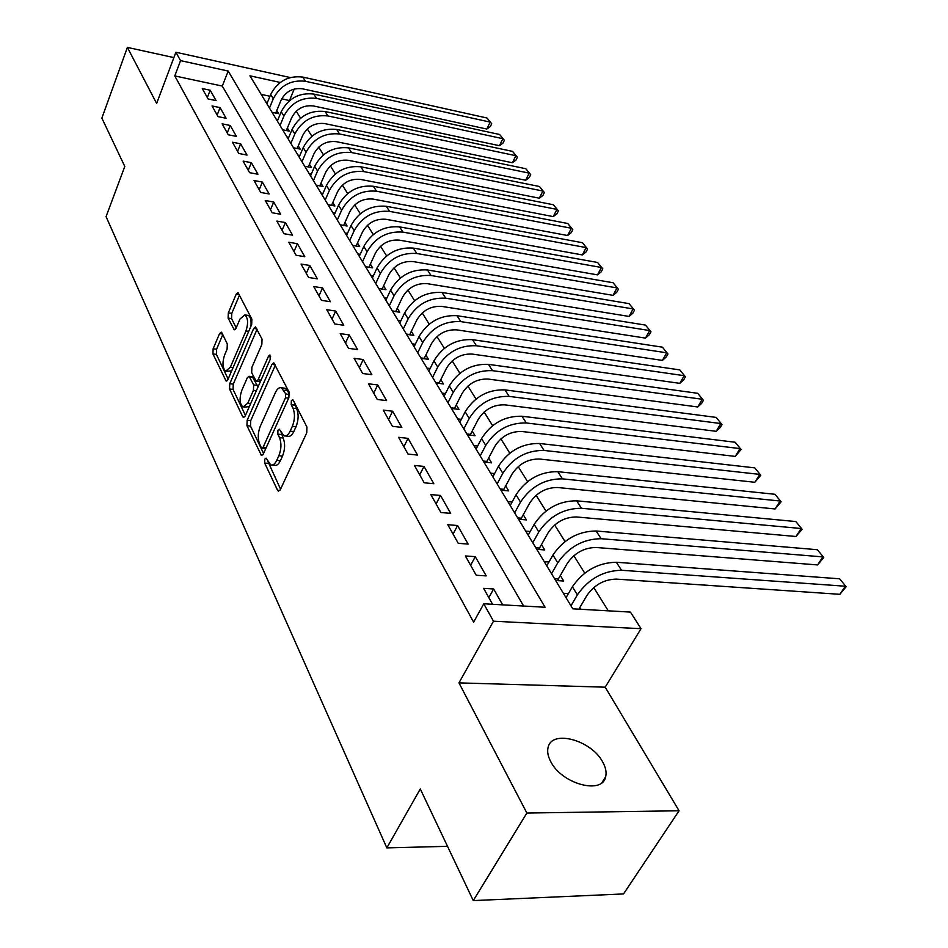 <?xml version="1.0" encoding="UTF-8"?>
<svg xmlns="http://www.w3.org/2000/svg" width="948" height="948" viewBox="0 0 948 948"><rect width="100%" height="100%" fill="white"/><g stroke="black" fill="none" stroke-linecap="round" stroke-linejoin="round"><path stroke-width="1.42" d="M264.8 459.105L264.658 463.027L277.574 490.282L278.392 491.183L280.264 489.796L306.737 432.821L306.927 427.027L293.252 400.234L292.719 399.689L291.344 400.743L291.214 404.713L292.944 408.138C295.124 413.612 294.923 419.703 292.328 426.387L290.135 431.15C288.275 434.954 286.225 436.518 283.997 435.831L279.269 429.183L277.942 430.202L277.8 434.148L279.494 437.597C281.615 443.107 281.402 449.139 278.866 455.715L276.709 460.396C274.92 464.07 272.941 465.575 270.784 464.911L266.08 458.121L264.8 459.105M267.964 461.546L280.561 489.156M294.567 402.829L296.617 408.564L292.944 408.138M281.141 432.454L283.144 437.988L279.494 437.597M550.8 761.73C561.797 783.984 602.395 794.957 605.642 776.815C606.744 772.371 605.736 767.394 602.632 761.872C591.185 740.056 551.795 729.356 548.122 747.332C547.032 751.563 547.92 756.362 550.8 761.73M221.879 332.795L221.263 332.132L219.545 333.625L213.146 348.757L212.933 353.936L226.145 381.132L227.864 379.686L251.67 324.524L251.872 319.168L238.019 292.6L236.218 294.164L228.314 312.876L228.101 318.09L234.227 329.845L236.005 328.34L239.974 319.038L244.809 314.914C248.044 317.829 248.435 323.173 245.959 330.935L230.34 367.208L225.719 371.118C222.519 368.18 222.128 362.859 224.546 355.156L227.093 349.196L227.295 343.946L221.879 332.795M523.628 606.045L222.294 86.078L174.787 75.923L180.558 60.625L175.878 52.235L290.254 77.535M473.277 900.6L526.875 813.04L679.076 810.777L623.511 893.94L473.277 900.6L420.284 788.961L386.843 847.891L106.069 216.63L124.792 166.433L101.863 118.121L127.388 47.4L156.645 103.462L175.878 52.235M679.076 810.777L605.191 687.182L458.962 682.88L526.875 813.04M458.962 682.88L493.493 621.201L483.776 603.793L545.064 607.253L228.195 71.053L180.558 60.625M174.787 75.923L473.621 622.149L483.776 603.793M247.155 420.237L246.954 425.688L261.458 455.502L263.271 454.104L288.867 397.686L289.057 392.034L273.83 362.847L271.934 364.376L247.155 420.237L250.722 420.628L250.509 426.079L263.556 453.476M242.688 416.693L229.558 389.012L229.772 383.691L253.673 328.47L255.522 326.918L262.039 339.1L261.838 344.539L251.895 367.291L251.682 372.718L256.256 381.297L258.081 379.816L268.58 356.021L269.907 354.955L270.251 359.304L245.165 416.042L243.399 417.464L242.688 416.693L244.655 416.907M173.863 57.591L127.388 47.4M272.04 112.291L278.582 113.653L276.745 110.643M282.646 129.793L289.247 131.144L287.363 128.051M293.536 147.781L300.208 149.109L298.264 145.921M304.723 166.244L311.465 167.547L309.463 164.288M316.217 185.227L323.019 186.507L320.981 183.154M328.032 204.732L334.917 205.989L332.807 202.54M340.19 224.806L347.134 226.039L344.977 222.484M352.692 245.449L359.707 246.646L357.491 242.996M365.561 266.696L372.659 267.869L370.36 264.113M378.821 288.583L385.978 289.709L383.62 285.846M392.472 311.122L399.712 312.212L397.283 308.23M406.538 334.348L413.861 335.402L411.349 331.29M421.042 358.297L428.437 359.316L425.853 355.073M436.009 383.004L443.486 383.976L440.82 379.603M451.461 408.505L459.01 409.418L456.261 404.903M467.4 434.836L475.043 435.701L472.199 431.032M483.883 462.031L491.597 462.837L488.658 458.026M500.911 490.152L508.709 490.898L505.675 485.921M518.532 519.231L526.413 519.907L523.272 514.764M536.758 549.33L544.733 549.935L541.474 544.602M555.635 580.496L563.693 581.017L560.327 575.507M502.677 604.86L493.635 588.957L483.61 588.341L492.581 604.291M465.373 555.955L476.228 575.246L486.217 575.898L475.28 556.666L465.373 555.955M447.788 524.718L458.263 543.322L468.122 544.081L457.588 525.524L447.788 524.718M430.819 494.572L440.927 512.524L450.679 513.366L440.5 495.46L430.819 494.572M414.43 465.456L424.194 482.805L433.829 483.717L423.993 466.416L414.43 465.456M398.587 437.312L408.031 454.08L417.547 455.076L408.043 438.355L398.587 437.312M383.265 410.105L392.401 426.316L401.81 427.394L392.614 411.219L383.265 410.105M368.452 383.786L377.28 399.475L386.583 400.601L377.695 384.959L368.452 383.786M354.114 358.308L362.657 373.5L371.853 374.685L363.238 359.529L354.114 358.308M340.214 333.637L348.497 348.343L357.597 349.587L349.243 334.905L340.214 333.637M326.764 309.723L334.786 323.979L343.769 325.283L335.687 311.051L326.764 309.723M313.705 286.545L321.491 300.362L330.378 301.713L322.545 287.919L313.705 286.545M301.049 264.065L308.598 277.468L317.39 278.854L309.783 265.476L301.049 264.065M288.773 242.25L296.096 255.261L304.794 256.695L297.411 243.707L288.773 242.25M276.852 221.074L283.962 233.706L292.565 235.175L285.395 222.567L276.852 221.074M265.274 200.502L272.183 212.767L280.691 214.272L273.723 202.031L265.274 200.502M254.028 180.523L260.736 192.444L269.149 193.984L262.383 182.075L254.028 180.523M243.091 161.101L249.608 172.678L257.939 174.254L251.362 162.677L243.091 161.101M232.45 142.212L238.801 153.481L247.037 155.069L240.638 143.823L232.45 142.212M222.116 123.833L228.278 134.794L236.443 136.417L230.21 125.468L222.116 123.833M212.044 105.951L218.052 116.628L226.122 118.275L220.066 107.61L212.044 105.951M216.085 100.607L210.183 90.226L202.244 88.543L208.098 98.936L216.085 100.607M608.284 610.832L593.744 587.559M584.738 573.149L573.86 555.718M565.008 541.545L554.663 524.979M545.965 511.055L536.118 495.294M527.574 481.608L518.201 466.617M509.799 453.156L500.888 438.877M492.616 425.64L484.132 412.048M475.991 399.025L467.909 386.085M459.91 373.275L452.208 360.939M444.328 348.319L436.981 336.576M429.231 324.145L422.227 312.947M414.596 300.717L407.924 290.041M400.4 277.989L394.036 267.81M386.63 255.936L380.563 246.231M373.251 234.535L367.48 225.28M360.276 213.738L354.753 204.91M347.655 193.546L342.394 185.121M335.391 173.911L330.378 165.876M323.469 154.82L318.694 147.165M311.88 136.251L307.318 128.952M300.587 118.18L296.238 111.212M289.602 100.595L281.722 98.782M269.943 96.258L261.198 94.385M580.934 609.291L579.856 607.514M568.433 593.578L563.373 593.27M548.975 562.01L544.223 561.666M530.216 531.508L525.749 531.141M512.098 502.049L507.891 501.67M494.595 473.573L490.626 473.171M477.674 446.01L473.929 445.607M461.309 419.348L457.777 418.933M445.477 393.527L442.135 393.1M430.143 368.511L426.979 368.085M415.295 344.266L412.285 343.84M400.897 320.744L398.041 320.329M386.938 297.933L384.224 297.518M373.382 275.785L370.822 275.37M360.24 254.289L357.799 253.874M347.466 233.398L345.143 232.995M335.059 213.099L332.855 212.696M323.007 193.356L320.898 192.965M311.288 174.159L309.285 173.78M299.876 155.484L297.968 155.105M288.784 137.294L286.96 136.927M277.977 119.59L276.247 119.235M267.454 102.348L265.807 102.005M386.843 847.891L447.515 846.327M289.507 100.441L294.236 89.041M280.205 82.44L249.94 75.816L572.793 608.829L630.456 612.088L641.026 628.69L493.493 621.201M605.191 687.182L641.026 628.69M222.294 86.078L228.195 71.053M493.635 588.957L488.836 597.631M475.28 556.666L470.623 565.281M457.588 525.524L453.061 534.068M440.5 495.46L436.092 503.945M423.993 466.416L419.715 474.841M408.043 438.355L403.872 446.709M392.614 411.219L388.561 419.502M377.695 384.959L373.737 393.183M363.238 359.529L359.387 367.694M349.243 334.905L345.499 343.01M335.687 311.051L332.025 319.085M322.545 287.919L318.966 295.883M309.783 265.476L306.299 273.38M297.411 243.707L293.998 251.54M285.395 222.567L282.066 230.34M273.723 202.031L270.476 209.733M262.383 182.075L259.207 189.719M251.362 162.677L248.246 170.261M240.638 143.823L237.593 151.336M230.21 125.468L227.236 132.933M220.066 107.61L217.151 115.016M210.183 90.226L207.328 97.573M272.254 465.053L274.422 465.267C276.591 465.918 278.57 464.425 280.359 460.752L276.709 460.396M283.144 437.988C285.277 443.486 285.064 449.518 282.516 456.083L280.359 460.752M285.455 435.985L287.647 436.222C289.898 436.909 291.948 435.345 293.809 431.553L290.135 431.15M296.617 408.564C298.798 414.039 298.596 420.106 296.001 426.79L293.809 431.553M275.37 365.205L250.722 420.628M261.34 447.622L261.861 448.203L263.141 447.219L285.526 397.745L285.668 393.799L281.509 387.803C279.269 387.151 277.219 388.751 275.382 392.614L260.273 426.292C257.82 432.738 257.607 438.64 259.622 444.031L261.34 447.622M262.169 448.238L265.772 448.605M289.519 394.83L285.668 393.799M283.808 388.088L285.135 388.242L287.505 390.695L289.306 394.238M245.437 415.414L233.066 389.427L229.558 389.012M257.05 329.311L233.267 384.118L233.066 389.427M256.635 381.345L260.321 381.76M241.716 390.552C239.204 398.444 239.643 403.931 243.032 407.024L247.784 403.161L253.436 390.339L253.649 384.888L249.111 376.297L247.298 377.778L241.716 390.552M244.063 407.142L249.324 406.621M257.631 387.851L257.204 385.326L253.649 384.888M252.275 376.7L257.204 385.326M226.643 371.225L231.644 370.929M250.876 326.361C251.516 320.507 250.663 316.857 248.317 315.411L247.44 315.281M239.548 295.029L231.774 313.361L231.573 318.587L236.194 327.878M222.768 334.62L216.594 349.208L216.381 354.386L228.136 379.07M578.873 609.173L586.931 595.451C594.372 584.857 604.149 579.406 616.271 579.098L839.881 594.313L845.332 586.22L621.521 570.258C603.272 570.672 588.554 578.884 577.368 594.87L570.969 605.819M839.655 578.801L846.137 586.717L839.655 578.801L616.354 562.259C598.152 562.638 583.506 570.803 572.391 586.753L566.051 597.69M846.137 586.717L839.881 594.313M554.568 578.73L558.336 578.979L567.2 563.527C574.441 553.016 584.051 547.671 596.031 547.482L817.591 564.925L822.888 556.891L601.127 538.713C583.091 538.95 568.634 546.996 557.744 562.851L551.535 573.73M558.336 578.979L557.91 580.638M817.389 549.71L823.753 557.483L817.389 549.71L596.138 530.999C578.162 531.188 563.764 539.199 552.945 555.018L546.783 565.873M823.753 557.483L817.591 564.925M535.81 547.766L539.542 548.051L548.157 532.717C555.208 522.289 564.664 517.039 576.503 516.968L796.012 536.497L801.167 528.51L581.444 508.258C563.622 508.329 549.413 516.222 538.796 531.947L532.776 542.742M539.542 548.051L539.175 549.508M795.846 521.554L802.091 529.185L795.846 521.554L576.633 500.817C558.87 500.84 544.709 508.697 534.162 524.386L528.178 535.17M802.091 529.185L796.012 536.497M517.703 517.869L521.388 518.189L529.766 502.961C536.639 492.616 545.929 487.473 557.637 487.509L775.109 508.958L780.133 501.018L562.448 478.859C544.827 478.764 530.856 486.514 520.511 502.108L514.646 512.832M521.388 518.189L521.068 519.457M774.978 494.287L781.116 501.788L774.978 494.287L557.791 471.666C540.23 471.535 526.306 479.25 516.032 494.809L510.214 505.509M781.116 501.788L775.109 508.958M500.2 488.967L503.85 489.322L511.991 474.201C518.698 463.951 527.835 458.891 539.4 459.022L754.857 482.271L759.751 474.391L544.081 450.442C526.673 450.205 512.915 457.813 502.831 473.277L497.131 483.918M503.85 489.322L503.578 490.4M754.75 467.862L760.794 475.232L754.75 467.862L539.59 443.486C522.23 443.214 508.531 450.786 498.506 466.215L492.853 476.844M760.794 475.232L754.857 482.271M483.267 461.024L486.881 461.403L494.809 446.401C501.35 436.234 510.344 431.257 521.779 431.482L735.233 456.403L739.997 448.582L526.33 422.974C509.112 422.595 495.591 430.072 485.743 445.394L480.198 455.964M486.881 461.403L486.656 462.328M735.15 442.242L741.087 449.494L735.15 442.242L521.981 416.243C504.822 415.84 491.348 423.282 481.56 438.569L476.05 449.115M741.087 449.494L735.233 456.403M466.89 433.983L470.457 434.385L478.171 419.502C484.57 409.418 493.422 404.535 504.727 404.843L716.19 431.316L720.836 423.543L509.159 396.394C492.131 395.885 478.823 403.232 469.224 418.435L463.821 428.911M470.457 434.385L470.267 435.156M716.143 417.404L721.985 424.538L716.143 417.404L504.952 389.889C487.983 389.344 474.723 396.667 465.172 411.823L459.804 422.287M721.985 424.538L720.125 427.643L716.19 431.316M451.035 407.806L454.566 408.233L462.079 393.456C468.324 383.466 477.034 378.667 488.208 379.058L697.728 406.976L702.255 399.262L492.533 370.668C475.706 370.04 462.6 377.268 453.215 392.33L447.966 402.734M454.566 408.233L454.412 408.861M697.692 393.301L703.44 400.317L697.692 393.301L488.457 364.364C471.677 363.712 458.631 370.905 449.305 385.931L444.079 396.311M703.44 400.317L701.627 403.398L697.728 406.976M435.677 382.447L439.173 382.897L446.496 368.239C452.599 358.332 461.166 353.604 472.223 354.078L679.799 383.348L684.207 375.681L476.429 345.759C459.792 345.025 446.887 352.123 437.727 367.054L432.596 377.375M679.787 369.898L685.44 376.806L679.787 369.898L472.483 339.657C455.893 338.886 443.048 345.961 433.935 360.856L428.84 371.154M685.44 376.806L683.674 379.864L679.799 383.348M420.794 357.87L424.254 358.344L431.387 343.792C437.348 333.98 445.797 329.335 456.735 329.868L662.379 360.394L666.693 352.798L460.835 321.621C444.375 320.779 431.672 327.759 422.713 342.56L417.713 352.798M662.391 347.169L667.961 353.971L662.391 347.169L457.007 315.708C440.595 314.831 427.939 321.787 419.04 336.552L414.075 346.778M667.961 353.971L666.243 357.005L662.379 360.394M406.36 334.051L409.785 334.537L416.753 320.104C422.583 310.375 430.902 305.801 441.709 306.405L645.458 338.104L649.676 330.556L445.714 298.217C429.432 297.281 416.919 304.142 408.161 318.824L403.291 328.98M645.493 325.093L650.98 331.788L645.493 325.093L442.005 292.482C425.771 291.522 413.304 298.359 404.595 312.994L399.748 323.138M650.98 331.788L649.297 334.798L645.458 338.104M392.365 310.932L395.743 311.454L402.545 297.127C408.256 287.481 416.445 282.978 427.145 283.653L629.022 316.431L633.134 308.941L431.044 275.524C414.951 274.493 402.616 281.248 394.048 295.8L389.296 305.872M629.069 303.633L634.473 310.221L629.069 303.633L427.441 269.967C411.396 268.912 399.108 275.631 390.588 290.147L385.86 300.208M634.473 310.221L632.826 313.207L629.022 316.431M378.773 288.512L382.127 289.033L388.763 274.825C394.344 265.262 402.426 260.842 413.008 261.565L613.036 295.361L617.053 287.931L416.812 253.507C400.897 252.393 388.739 259.041 380.361 273.462L375.716 283.452M613.095 282.765L618.416 289.259L613.095 282.765L413.316 248.103C397.449 246.966 385.338 253.59 376.996 267.976L372.386 277.954M618.416 289.259L616.816 292.221L613.036 295.361M368.914 267.253L375.384 253.187C380.847 243.695 388.81 239.346 399.274 240.128L597.477 274.873L601.411 267.49L402.995 232.13C387.258 230.933 375.278 237.486 367.066 251.777L362.527 261.695M597.56 262.466L602.798 268.853L597.56 262.466L399.606 226.892C383.904 225.671 371.971 232.189 363.807 246.456L359.292 256.351M602.798 268.853L601.233 271.803L597.477 274.873M356.104 246.03L362.397 232.165C367.741 222.756 375.598 218.467 385.954 219.296L582.345 254.929L586.184 247.594L389.581 211.38C374.01 210.101 362.195 216.547 354.161 230.72L349.729 240.555M582.439 242.712L587.606 249.004L582.439 242.712L386.286 206.285C370.751 204.981 358.984 211.404 350.997 225.541L346.589 235.365M587.606 249.004L586.077 251.931L582.345 254.929M343.662 225.423L349.776 211.736C355.014 202.41 362.752 198.191 373.002 199.068L567.615 235.519L571.371 228.243L376.546 191.212C361.141 189.861 349.492 196.212 341.624 210.255L337.287 220.019M567.734 223.479L572.817 229.689L567.734 223.479L373.346 186.258C357.977 184.896 346.376 191.212 338.543 205.23L334.229 214.971M572.817 229.689L571.312 232.592L567.615 235.519M331.563 205.384L337.5 191.887C342.643 182.644 350.274 178.485 360.406 179.397L553.265 216.606L556.938 209.389L363.878 171.6C348.627 170.19 337.144 176.447 329.43 190.37L325.2 200.052M553.395 204.756L558.419 210.871L553.395 204.756L360.773 166.789C345.558 165.367 334.111 171.588 326.432 185.488L322.225 195.146M558.419 210.871L556.95 213.75L553.265 216.606M319.784 185.903L325.567 172.572C330.603 163.412 338.14 159.311 348.165 160.271L539.293 198.191L542.896 191.022L351.566 152.545C336.469 151.064 325.14 157.238 317.58 171.031L313.433 180.641M539.436 186.507L544.377 192.539L539.436 186.507L348.532 147.864C333.483 146.371 322.19 152.51 314.665 166.279L310.553 175.866M544.377 192.539L542.943 195.407L539.293 198.191M308.325 166.943L313.966 153.789C318.895 144.712 326.337 140.671 336.256 141.667L525.678 180.25L529.197 173.129L339.585 134C324.643 132.471 313.468 138.538 306.05 152.225L301.997 161.752M525.832 168.732L530.714 174.681L525.832 168.732L336.635 129.449C321.739 127.897 310.6 133.952 303.218 147.604L299.189 157.107M530.714 174.681L529.304 177.525L525.678 180.25M297.174 148.504L302.661 135.517C307.507 126.511 314.843 122.529 324.666 123.572L512.394 162.748L515.854 155.697L327.925 115.964C313.136 114.376 302.116 120.36 294.84 133.929L290.87 143.373M512.56 151.396L517.383 157.273L512.56 151.396L325.057 111.52C310.316 109.921 299.319 115.893 292.079 129.426L288.133 138.858M517.383 157.273L515.996 160.094L512.394 162.748M286.32 130.551L291.664 117.73C296.428 108.795 303.656 104.873 313.385 105.939L499.454 145.696L502.831 138.681L316.573 98.402C301.938 96.755 291.048 102.657 283.914 116.106L280.027 125.48M499.632 134.498L504.383 140.292L499.632 134.498L313.776 94.077C299.189 92.43 288.334 98.308 281.224 111.734L277.361 121.083M504.383 140.292L503.033 143.089L499.454 145.696M275.75 113.061L280.964 100.393C285.621 91.541 292.778 87.678 302.4 88.78L486.834 129.058L490.14 122.102L305.517 81.291C291.036 79.608 280.288 85.427 273.285 98.758L269.481 108.06M487.023 118.014L491.704 123.738L487.023 118.014L302.803 77.084C288.346 75.39 277.646 81.196 270.666 94.492L266.886 103.77M491.704 123.738L490.377 126.511L486.834 129.058M268.272 463.371L264.658 463.027M294.864 405.14L291.214 404.713M281.449 434.54L277.8 434.148M282.516 456.083L278.866 455.715M296.001 426.79L292.328 426.387M279.861 490.495L277.574 490.282M275.157 364.79L271.934 364.376M262.821 454.886L260.688 454.673M250.509 426.079L246.954 425.688M266.258 447.539L263.141 447.219M288.666 398.124L285.526 397.745M287.505 390.695L283.867 390.256M233.267 384.118L229.772 383.691M256.837 328.909L253.673 328.47M261.02 380.172L258.081 379.816M270.642 356.294L268.58 356.021M250.71 403.504L247.784 403.161M256.375 390.683L253.436 390.339M253.341 377.47L249.786 377.031M233.101 367.563L230.34 367.208M248.732 331.326L245.959 330.935M235.341 329.418L233.599 329.181M231.573 318.587L228.101 318.09M231.774 313.361L228.314 312.876M239.346 294.627L236.218 294.164M227.307 380.634L225.482 380.409M216.381 354.386L212.933 353.936M216.594 349.208L213.146 348.757M222.472 334.028L219.545 333.625M577.368 594.87L572.391 586.753M621.521 570.258L616.354 562.259M557.744 562.851L552.945 555.018M601.127 538.713L596.138 530.999M538.796 531.947L534.162 524.386M581.444 508.258L576.633 500.817M520.511 502.108L516.032 494.809M562.448 478.859L557.791 471.666M502.831 473.277L498.506 466.215M544.081 450.442L539.59 443.486M485.743 445.394L481.56 438.569M526.33 422.974L521.981 416.243M469.224 418.435L465.172 411.823M509.159 396.394L504.952 389.889M453.215 392.33L449.305 385.931M492.533 370.668L488.457 364.364M437.727 367.054L433.935 360.856M476.429 345.759L472.483 339.657M422.713 342.56L419.04 336.552M460.835 321.621L457.007 315.708M408.161 318.824L404.595 312.994M445.714 298.217L442.005 292.482M394.048 295.8L390.588 290.147M431.044 275.524L427.441 269.967M380.361 273.462L376.996 267.976M416.812 253.507L413.316 248.103M367.066 251.777L363.807 246.456M402.995 232.13L399.606 226.892M354.161 230.72L350.997 225.541M389.581 211.38L386.286 206.285M341.624 210.255L338.543 205.23M376.546 191.212L373.346 186.258M329.43 190.37L326.432 185.488M363.878 171.6L360.773 166.789M317.58 171.031L314.665 166.279M351.566 152.545L348.532 147.864M306.05 152.225L303.218 147.604M339.585 134L336.635 129.449M294.84 133.929L292.079 129.426M327.925 115.964L325.057 111.52M283.914 116.106L281.224 111.734M316.573 98.402L313.776 94.077M273.285 98.758L270.666 94.492M305.517 81.291L302.803 77.084M605.642 776.815L601.992 782.574M285.135 388.242L281.509 387.803M252.654 376.747L249.111 376.297M248.317 315.411L244.809 314.914"/></g></svg>
